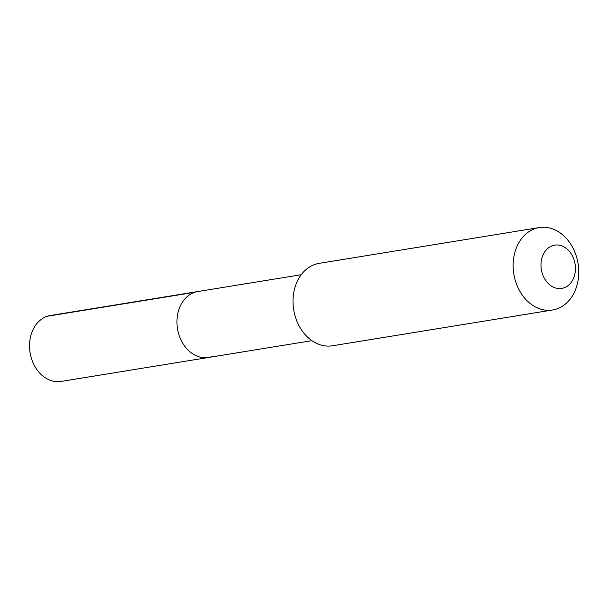 <?xml version="1.0" encoding="UTF-8"?>
<svg xmlns="http://www.w3.org/2000/svg" width="609" height="609" viewBox="0 0 609 609"><rect width="100%" height="100%" fill="white"/><g stroke="black" fill="none" stroke-linecap="round" stroke-linejoin="round"><path stroke-width="0.91" d="M311.915 340.659L208.529 357.468A33.396 26.027 80.8 0 1 177.858 330.679A33.396 26.027 80.8 0 1 194.72 292.29A33.396 26.027 -99.2 0 1 197.811 291.536A33.396 26.027 -99.2 0 0 194.72 292.29L47.319 316.254L194.72 292.29A33.396 26.027 80.8 0 0 177.858 330.679A33.396 26.027 80.8 0 0 208.529 357.468A33.396 26.027 80.8 0 0 211.627 356.714M315.256 264.298A41.747 32.536 -99.2 0 1 319.124 263.354L539.247 227.568A41.747 32.536 -99.2 0 1 577.591 261.048A41.747 32.536 -99.2 0 1 556.504 309.037A41.747 32.536 80.8 0 1 552.645 309.981L332.522 345.767A41.747 32.536 80.8 0 1 294.177 312.288A41.747 32.536 80.8 0 1 315.256 264.298M539.247 227.568A41.747 32.536 -99.2 0 0 535.38 228.512A41.747 32.536 80.8 0 0 514.301 276.501A41.747 32.536 80.8 0 0 552.645 309.981M552.668 245.64A21.916 17.082 -99.2 0 1 574.515 261.428A21.916 17.082 -99.2 0 1 563.759 287.92A21.916 17.082 80.8 0 1 541.903 272.139A21.916 17.082 80.8 0 1 552.668 245.64M208.529 357.468L61.128 381.432A33.396 26.027 80.8 0 1 30.45 354.644A33.396 26.027 80.8 0 1 47.319 316.254A33.396 26.027 -99.2 0 1 50.41 315.5L301.196 274.728"/></g></svg>
